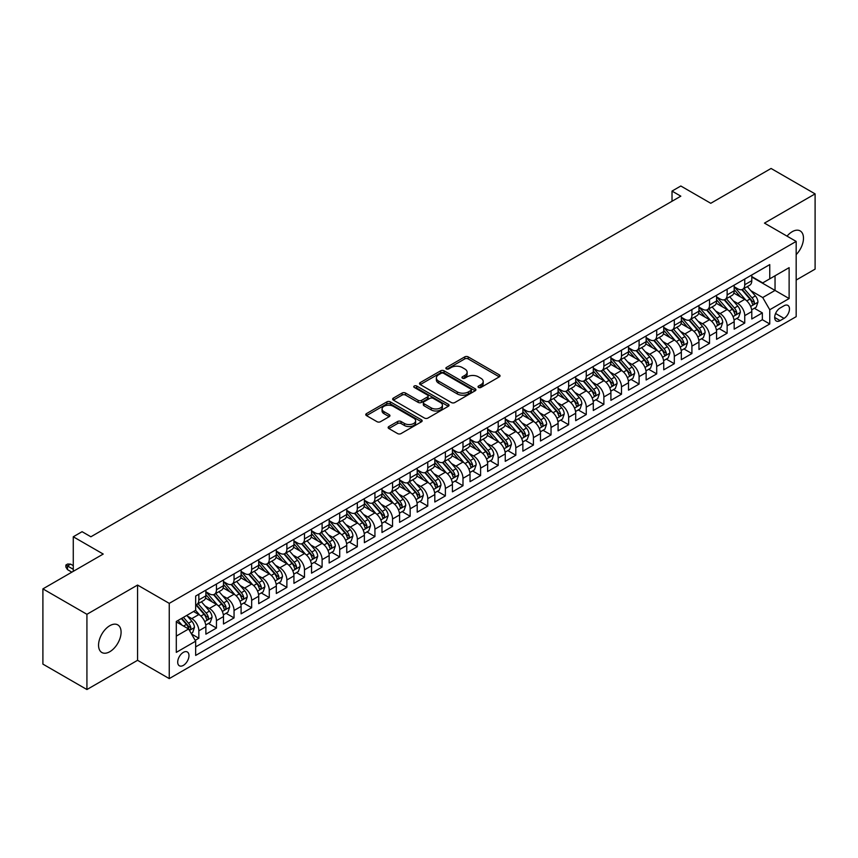 <?xml version="1.0" encoding="UTF-8"?>
<svg xmlns="http://www.w3.org/2000/svg" width="858" height="858" viewBox="0 0 858 858"><rect width="100%" height="100%" fill="white"/><g stroke="black" fill="none" stroke-linecap="round" stroke-linejoin="round"><path stroke-width="1.29" d="M478.539 387.441A1.716 0.987 0 0 0 480.952 387.441L499.324 376.844A2.445 1.416 0 0 0 500.032 375.847A2.445 1.416 0 0 0 499.324 374.849L468.211 356.885A2.445 1.416 0 0 0 464.746 356.885L446.385 367.481A1.716 0.987 0 0 0 445.881 368.189A1.716 0.987 0 0 0 446.385 368.886A1.716 0.987 0 0 0 448.798 368.886L451.179 367.514A7.819 4.515 0 0 1 462.248 367.514L464.832 369.004A7.819 4.515 0 0 1 467.127 372.2A7.819 4.515 0 0 1 464.832 375.396L462.462 376.769A1.716 0.987 0 0 0 461.958 377.466A1.716 0.987 0 0 0 462.462 378.164A1.716 0.987 0 0 0 464.875 378.164L467.256 376.791A7.819 4.515 0 0 1 478.314 376.791L480.909 378.292A7.819 4.515 0 0 1 483.204 381.478A7.819 4.515 0 0 1 480.909 384.674L478.539 386.046A1.716 0.987 0 0 0 478.035 386.744A1.716 0.987 0 0 0 478.539 387.441L478.539 386.046M109.813 651.705A15.937 9.202 120 0 0 120.227 637.666A15.937 9.202 120 0 0 117.793 624.892A15.937 9.202 120 0 0 109.813 625.686A15.937 9.202 120 0 0 99.41 639.725A15.937 9.202 120 0 0 101.845 652.498A15.937 9.202 120 0 0 109.813 651.705M796.17 254.622A15.937 9.202 120 0 0 800.182 230.92A15.937 9.202 120 0 0 792.202 231.703A15.937 9.202 120 0 0 787.033 236.143M183.344 665.39A7.969 4.601 120 0 0 188.546 658.365A7.969 4.601 120 0 0 187.323 651.973A7.969 4.601 120 0 0 183.344 652.37A7.969 4.601 120 0 0 178.132 659.394A7.969 4.601 120 0 0 179.354 665.776A7.969 4.601 120 0 0 183.344 665.39M388.867 426.544A2.445 1.416 0 0 0 388.148 427.541A2.445 1.416 0 0 0 388.867 428.539L397.597 433.58A2.445 1.416 0 0 0 401.051 433.58L421.45 421.804A2.445 1.416 0 0 0 422.168 420.806A2.445 1.416 0 0 0 421.45 419.809L390.336 401.844A2.445 1.416 0 0 0 386.883 401.844L366.484 413.62A2.445 1.416 0 0 0 365.765 414.618A2.445 1.416 0 0 0 366.484 415.615L377.027 421.696A2.445 1.416 0 0 0 380.48 421.696L389.21 416.666A2.445 1.416 0 0 0 389.929 415.658A2.445 1.416 0 0 0 389.21 414.661L383.987 411.647A6.542 3.775 0 0 1 382.067 408.976A6.542 3.775 0 0 1 386.1 405.491A6.542 3.775 0 0 1 393.232 406.306L413.717 418.136A6.542 3.775 0 0 1 415.626 420.806A6.542 3.775 0 0 1 411.593 424.292A6.542 3.775 0 0 1 404.461 423.477L401.051 421.503A2.445 1.416 0 0 0 397.597 421.503L388.867 426.544L388.867 428.539M796.17 280.051L815.1 269.122L815.1 193.887L771.074 168.468L710.756 203.292L680.823 186.004L672.018 191.087L680.823 196.171L90.884 536.776L82.078 531.692L73.273 536.776L73.273 571.342M86.926 614.296L86.926 689.532L137.559 660.306L137.559 585.059L86.926 614.296L42.9 588.878L103.217 554.053L73.273 536.776M137.559 585.059L169.251 603.367L796.17 241.42L796.17 316.656L169.251 678.603L169.251 603.367M815.1 193.887L764.467 223.112L796.17 241.42M451.351 402.541A2.445 1.416 0 0 0 454.804 402.541L475.203 390.765A2.445 1.416 0 0 0 475.922 389.768A2.445 1.416 0 0 0 475.203 388.771L444.09 370.806A2.445 1.416 0 0 0 440.637 370.806L420.238 382.582A2.445 1.416 0 0 0 419.519 383.58A2.445 1.416 0 0 0 420.238 384.577L451.351 402.541M414.961 387.816A1.716 0.987 0 0 1 416.698 388.052L416.698 386.025L448.326 404.29A2.445 1.416 0 0 1 449.045 405.287A2.445 1.416 0 0 1 448.326 406.284L427.928 418.06A2.445 1.416 0 0 1 424.474 418.06L393.361 400.096L393.361 398.101A2.445 1.416 0 0 0 392.642 399.099A2.445 1.416 0 0 0 393.361 400.096M393.361 398.101L402.091 393.061A2.445 1.416 0 0 1 405.544 393.061L418.168 400.343A2.445 1.416 0 0 0 421.621 400.343L427.413 396.997A2.445 1.416 0 0 0 428.131 395.999A2.445 1.416 0 0 0 427.413 395.002L414.275 387.419A1.716 0.987 0 0 1 413.771 386.722A1.716 0.987 0 0 1 414.832 385.81A1.716 0.987 0 0 1 416.698 386.025M86.926 689.532L42.9 664.113L42.9 588.878M195.184 640.347L198.841 638.234L191.527 634.019M187.376 616.065L191.795 618.618A9.964 5.749 60 0 1 198.841 630.812L205.877 626.748L205.877 634.169L216.452 628.067L208.43 623.444M204.976 605.898L209.406 608.451A9.964 5.749 60 0 1 216.452 620.645L223.488 616.58L223.488 624.002L234.052 617.899L226.04 613.277M222.587 595.731L227.016 598.283A9.964 5.749 60 0 1 234.052 610.478L241.098 606.413L241.098 613.835L251.662 607.732L243.651 603.11M240.197 585.564L244.627 588.116A9.964 5.749 60 0 1 251.662 600.31L258.708 596.246L258.708 603.667L269.273 597.576L261.261 592.942M257.808 575.396L262.237 577.949A9.964 5.749 60 0 1 269.273 590.143L276.319 586.078L276.319 593.5L286.883 587.408L278.871 582.775M275.418 565.229L279.847 567.781A9.964 5.749 60 0 1 286.883 579.976L293.929 575.911L293.929 583.333L304.493 577.241L296.482 572.608M293.028 555.062L297.458 557.614A9.964 5.749 60 0 1 304.493 569.819L311.54 565.744L311.54 573.165L322.104 567.074L314.092 562.44M310.639 544.894L315.068 547.447A9.964 5.749 60 0 1 322.104 559.652L329.15 555.576L329.15 562.998L339.714 556.906L331.703 552.273M328.249 534.727L332.668 537.28A9.964 5.749 60 0 1 339.714 549.485L346.761 545.409L346.761 552.831L357.325 546.739L349.313 542.106M345.86 524.56L350.279 527.112A9.964 5.749 60 0 1 357.325 539.317L364.371 535.242L364.371 542.664L374.935 536.572L366.924 531.939M363.47 514.392L367.889 516.945A9.964 5.749 60 0 1 374.935 529.15L381.982 525.075L381.982 532.496L392.546 526.404L384.534 521.771M381.081 504.225L385.499 506.778A9.964 5.749 60 0 1 392.546 518.983L399.592 514.907L399.592 522.329L410.156 516.237L402.145 511.604M398.691 494.058L403.11 496.61A9.964 5.749 60 0 1 410.156 508.815L417.202 504.74L417.202 512.162L427.767 506.07L419.755 501.437M416.302 483.891L420.72 486.443A9.964 5.749 60 0 1 427.767 498.648L434.813 494.573L434.813 502.005L445.377 495.903L437.365 491.269M433.912 473.723L438.331 476.276A9.964 5.749 60 0 1 445.377 488.481L452.423 484.405L452.423 491.838L462.988 485.735L454.976 481.102M451.522 463.556L455.941 466.109A9.964 5.749 60 0 1 462.988 478.314L470.034 474.249L470.034 481.67L480.598 475.568L472.586 470.935M469.133 453.389L473.552 455.941A9.964 5.749 60 0 1 480.598 468.146L487.644 464.081L487.644 471.503L498.208 465.401L490.197 460.767M486.743 443.221L491.162 445.774A9.964 5.749 60 0 1 498.208 457.979L505.255 453.914L505.255 461.336L515.819 455.233L507.807 450.6M504.354 433.054L508.773 435.607A9.964 5.749 60 0 1 515.819 447.812L522.865 443.747L522.865 451.169L533.429 445.066L525.418 440.444M521.964 422.887L526.383 425.439A9.964 5.749 60 0 1 533.429 437.644L540.476 433.58L540.476 441.001L551.04 434.899L543.028 430.276M539.575 412.719L543.993 415.272A9.964 5.749 60 0 1 551.04 427.477L558.086 423.412L558.086 430.834L568.65 424.731L560.639 420.109M557.185 402.552L561.604 405.105A9.964 5.749 60 0 1 568.65 417.31L575.697 413.245L575.697 420.667L586.261 414.564L578.249 409.942M574.796 392.385L579.214 394.937A9.964 5.749 60 0 1 586.261 407.142L593.296 403.078L593.296 410.499L603.871 404.397L595.86 399.774M592.406 382.218L596.825 384.77A9.964 5.749 60 0 1 603.871 396.975L610.907 392.91L610.907 400.332L621.482 394.23L613.47 389.607M610.017 372.05L614.435 374.603A9.964 5.749 60 0 1 621.482 386.808L628.517 382.743L628.517 390.165L639.092 384.062L631.07 379.44M627.627 361.883L632.046 364.435A9.964 5.749 60 0 1 639.092 376.641L646.128 372.576L646.128 379.997L656.702 373.895L648.68 369.272M645.237 351.716L649.656 354.268A9.964 5.749 60 0 1 656.702 366.473L663.738 362.408L663.738 369.83L674.313 363.728L666.291 359.105M662.837 341.548L667.267 344.101A9.964 5.749 60 0 1 674.313 356.306L681.349 352.241L681.349 359.663L691.913 353.56L683.901 348.938M680.448 331.381L684.877 333.934A9.964 5.749 60 0 1 691.913 346.139L698.959 342.074L698.959 349.496L709.523 343.393L701.512 338.771M698.058 321.214L702.487 323.766A9.964 5.749 60 0 1 709.523 335.971L716.569 331.907L716.569 339.328L727.134 333.226L719.122 328.603M715.669 311.046L720.098 313.599A9.964 5.749 60 0 1 727.134 325.804L734.18 321.739L734.18 329.161L744.744 323.058L744.744 315.637A9.964 5.749 -120 0 0 737.708 303.432L733.279 300.879M736.732 318.436L744.744 323.058M205.877 626.748A9.964 5.749 -120 0 0 198.841 614.553L193.554 611.497M223.488 616.58A9.964 5.749 -120 0 0 216.452 604.386L205.555 598.09M241.098 606.413A9.964 5.749 -120 0 0 234.052 594.219L223.166 587.923M258.708 596.246A9.964 5.749 -120 0 0 251.662 584.051L240.776 577.756M276.319 586.078A9.964 5.749 -120 0 0 269.273 573.884L258.387 567.588M293.929 575.911A9.964 5.749 -120 0 0 286.883 563.717L275.997 557.421M311.54 565.744A9.964 5.749 -120 0 0 304.493 553.549L293.608 547.254M329.15 555.576A9.964 5.749 -120 0 0 322.104 543.382L311.218 537.097M346.761 545.409A9.964 5.749 -120 0 0 339.714 533.215L328.829 526.93M364.371 535.242A9.964 5.749 -120 0 0 357.325 523.048L346.439 516.763M381.982 525.075A9.964 5.749 -120 0 0 374.935 512.88L364.049 506.595M399.592 514.907A9.964 5.749 -120 0 0 392.546 502.713L381.66 496.428M417.202 504.74A9.964 5.749 -120 0 0 410.156 492.546L399.27 486.261M434.813 494.573A9.964 5.749 -120 0 0 427.767 482.378L416.881 476.093M452.423 484.405A9.964 5.749 -120 0 0 445.377 472.211L434.491 465.926M470.034 474.249A9.964 5.749 -120 0 0 462.988 462.044L452.102 455.759M487.644 464.081A9.964 5.749 -120 0 0 480.598 451.876L469.712 445.592M505.255 453.914A9.964 5.749 -120 0 0 498.208 441.709L487.312 435.424M522.865 443.747A9.964 5.749 -120 0 0 515.819 431.542L504.922 425.257M540.476 433.58A9.964 5.749 -120 0 0 533.429 421.375L522.533 415.09M558.086 423.412A9.964 5.749 -120 0 0 551.04 411.207L540.143 404.922M575.697 413.245A9.964 5.749 -120 0 0 568.65 401.04L557.754 394.755M593.296 403.078A9.964 5.749 -120 0 0 586.261 390.873L575.364 384.588M610.907 392.91A9.964 5.749 -120 0 0 603.871 380.705L592.975 374.42M628.517 382.743A9.964 5.749 -120 0 0 621.482 370.538L610.585 364.253M646.128 372.576A9.964 5.749 -120 0 0 639.092 360.371L628.195 354.086M663.738 362.408A9.964 5.749 -120 0 0 656.702 350.203L645.806 343.919M681.349 352.241A9.964 5.749 -120 0 0 674.313 340.036L663.416 333.751M698.959 342.074A9.964 5.749 -120 0 0 691.913 329.869L681.027 323.584M716.569 331.907A9.964 5.749 -120 0 0 709.523 319.702L698.637 313.417M734.18 321.739A9.964 5.749 -120 0 0 727.134 309.534L716.248 303.249M784.019 305.78L780.147 308.011A7.722 4.462 120 0 0 775.096 314.811A7.722 4.462 120 0 0 776.286 320.999A7.722 4.462 120 0 0 780.147 320.624L784.019 318.382A7.722 4.462 120 0 0 789.06 311.583A7.722 4.462 120 0 0 787.88 305.394A7.722 4.462 120 0 0 784.019 305.78M176.298 636.1L188.621 628.989L195.667 641.183L195.667 655.426L769.755 323.97L769.755 309.738L762.708 297.544L750.889 290.712M195.667 641.183L176.298 652.37L176.298 621.46L195.667 610.274L195.667 596.042L769.755 264.596L769.755 278.829L789.124 267.653L789.124 298.552L769.755 309.738M205.877 591.773L209.406 593.811A9.964 5.749 60 0 0 214.382 594.304L221.428 590.24A9.964 5.749 -120 0 0 223.488 585.671L223.488 579.976M223.488 581.606L227.016 583.644A9.964 5.749 60 0 0 231.992 584.137L239.039 580.072A9.964 5.749 -120 0 0 241.098 575.504L241.098 569.809M241.098 571.439L244.627 573.476A9.964 5.749 60 0 0 249.603 573.97L256.649 569.905A9.964 5.749 -120 0 0 258.708 565.336L258.708 559.641M258.708 561.271L262.237 563.309A9.964 5.749 60 0 0 267.213 563.803L274.26 559.738A9.964 5.749 -120 0 0 276.319 555.169L276.319 549.474M276.319 551.104L279.847 553.142A9.964 5.749 60 0 0 284.824 553.635L291.87 549.57A9.964 5.749 -120 0 0 293.929 545.002L293.929 539.317M293.929 540.937L297.458 542.975A9.964 5.749 60 0 0 302.434 543.468L309.481 539.403A9.964 5.749 -120 0 0 311.54 534.834L311.54 529.15M311.54 530.77L315.068 532.807A9.964 5.749 60 0 0 320.045 533.301L327.091 529.236A9.964 5.749 -120 0 0 329.15 524.667L329.15 518.983M329.15 520.602L332.668 522.64A9.964 5.749 60 0 0 337.655 523.133L344.701 519.069A9.964 5.749 -120 0 0 346.761 514.5L346.761 508.815M346.761 510.435L350.279 512.473A9.964 5.749 60 0 0 355.266 512.966L362.312 508.901A9.964 5.749 -120 0 0 364.371 504.332L364.371 498.648M364.371 500.268L367.889 502.305A9.964 5.749 60 0 0 372.876 502.799L379.922 498.734A9.964 5.749 -120 0 0 381.982 494.176L381.982 488.481M381.982 490.1L385.499 492.138A9.964 5.749 60 0 0 390.487 492.631L397.533 488.567A9.964 5.749 -120 0 0 399.592 484.009L399.592 478.314M399.592 479.933L403.11 481.971A9.964 5.749 60 0 0 408.097 482.464L415.143 478.399A9.964 5.749 -120 0 0 417.202 473.841L417.202 468.146M417.202 469.766L420.72 471.803A9.964 5.749 60 0 0 425.707 472.297L432.743 468.232A9.964 5.749 -120 0 0 434.813 463.674L434.813 457.979M434.813 459.598L438.331 461.636A9.964 5.749 60 0 0 443.318 462.13L450.353 458.065A9.964 5.749 -120 0 0 452.423 453.507L452.423 447.812M452.423 449.431L455.941 451.469A9.964 5.749 60 0 0 460.928 451.962L467.964 447.897A9.964 5.749 -120 0 0 470.034 443.339L470.034 437.644M470.034 439.264L473.552 441.302A9.964 5.749 60 0 0 478.539 441.795L485.574 437.73A9.964 5.749 -120 0 0 487.644 433.172L487.644 427.477M487.644 429.097L491.162 431.134A9.964 5.749 60 0 0 496.149 431.628L503.185 427.563A9.964 5.749 -120 0 0 505.255 423.005L505.255 417.31M505.255 418.929L508.773 420.967A9.964 5.749 60 0 0 513.749 421.46L520.795 417.396A9.964 5.749 -120 0 0 522.865 412.837L522.865 407.142M522.865 408.773L526.383 410.8A9.964 5.749 60 0 0 531.359 411.293L538.406 407.228A9.964 5.749 -120 0 0 540.476 402.67L540.476 396.975M540.476 398.605L543.993 400.632A9.964 5.749 60 0 0 548.97 401.126L556.016 397.061A9.964 5.749 -120 0 0 558.086 392.503L558.086 386.808M558.086 388.438L561.604 390.465A9.964 5.749 60 0 0 566.58 390.958L573.627 386.894A9.964 5.749 -120 0 0 575.697 382.336L575.697 376.641M575.697 378.271L579.214 380.298A9.964 5.749 60 0 0 584.191 380.791L591.237 376.726A9.964 5.749 -120 0 0 593.296 372.168L593.296 366.473M593.296 368.103L596.825 370.13A9.964 5.749 60 0 0 601.801 370.624L608.848 366.559A9.964 5.749 -120 0 0 610.907 362.001L610.907 356.306M610.907 357.936L614.435 359.963A9.964 5.749 60 0 0 619.412 360.457L626.458 356.392A9.964 5.749 -120 0 0 628.517 351.834L628.517 346.139M628.517 347.769L632.046 349.796A9.964 5.749 60 0 0 637.022 350.289L644.068 346.224A9.964 5.749 -120 0 0 646.128 341.666L646.128 335.971M646.128 337.602L649.656 339.629A9.964 5.749 60 0 0 654.633 340.122L661.679 336.057A9.964 5.749 -120 0 0 663.738 331.499L663.738 325.804M663.738 327.434L667.267 329.461A9.964 5.749 60 0 0 672.243 329.955L679.289 325.89A9.964 5.749 -120 0 0 681.349 321.332L681.349 315.637M681.349 317.267L684.877 319.294A9.964 5.749 60 0 0 689.853 319.787L696.9 315.723A9.964 5.749 -120 0 0 698.959 311.164L698.959 305.469M698.959 307.1L702.487 309.127A9.964 5.749 60 0 0 707.464 309.62L714.51 305.555A9.964 5.749 -120 0 0 716.569 300.997L716.569 295.302M716.569 296.932L720.098 298.959A9.964 5.749 60 0 0 725.074 299.453L732.121 295.388A9.964 5.749 -120 0 0 734.18 290.83L734.18 285.135M195.667 646.878L762.354 319.702L762.354 312.891L751.79 318.994L751.79 311.572A9.964 5.749 -120 0 0 744.744 299.367L733.858 293.082M734.18 286.765L737.708 288.792A9.964 5.749 -120 0 0 742.685 289.285A9.964 5.749 -120 0 0 744.744 284.727L744.744 279.032M742.685 289.285L749.731 285.221A9.964 5.749 -120 0 0 751.79 280.663L751.79 274.968M198.841 594.219L198.841 599.903A9.964 5.749 60 0 1 196.772 604.472A9.964 5.749 60 0 1 195.667 604.869M196.772 604.472L203.818 600.396A9.964 5.749 -120 0 0 205.877 595.838L205.877 590.143M216.452 584.051L216.452 589.746A9.964 5.749 60 0 1 214.382 594.304M234.052 573.884L234.052 579.579A9.964 5.749 60 0 1 231.992 584.137M251.662 563.717L251.662 569.412A9.964 5.749 60 0 1 249.603 573.97M269.273 553.549L269.273 559.244A9.964 5.749 60 0 1 267.213 563.803M286.883 543.382L286.883 549.077A9.964 5.749 60 0 1 284.824 553.635M304.493 533.215L304.493 538.91A9.964 5.749 60 0 1 302.434 543.468M322.104 523.048L322.104 528.742A9.964 5.749 60 0 1 320.045 533.301M339.714 512.88L339.714 518.575A9.964 5.749 60 0 1 337.655 523.133M357.325 502.713L357.325 508.408A9.964 5.749 60 0 1 355.266 512.966M374.935 492.546L374.935 498.241A9.964 5.749 60 0 1 372.876 502.799M392.546 482.378L392.546 488.073A9.964 5.749 60 0 1 390.487 492.631M410.156 472.211L410.156 477.906A9.964 5.749 60 0 1 408.097 482.464M427.767 462.044L427.767 467.739A9.964 5.749 60 0 1 425.707 472.297M445.377 451.876L445.377 457.571A9.964 5.749 60 0 1 443.318 462.13M462.988 441.709L462.988 447.404A9.964 5.749 60 0 1 460.928 451.962M480.598 431.542L480.598 437.237A9.964 5.749 60 0 1 478.539 441.795M498.208 421.375L498.208 427.07A9.964 5.749 60 0 1 496.149 431.628M515.819 411.207L515.819 416.902A9.964 5.749 60 0 1 513.749 421.46M533.429 401.04L533.429 406.735A9.964 5.749 60 0 1 531.359 411.293M551.04 390.873L551.04 396.568A9.964 5.749 60 0 1 548.97 401.126M568.65 380.705L568.65 386.4A9.964 5.749 60 0 1 566.58 390.958M586.261 370.538L586.261 376.233A9.964 5.749 60 0 1 584.191 380.791M603.871 360.371L603.871 366.066A9.964 5.749 60 0 1 601.801 370.624M621.482 350.203L621.482 355.898A9.964 5.749 60 0 1 619.412 360.457M639.092 340.036L639.092 345.731A9.964 5.749 60 0 1 637.022 350.289M656.702 329.869L656.702 335.564A9.964 5.749 60 0 1 654.633 340.122M674.313 319.702L674.313 325.397A9.964 5.749 60 0 1 672.243 329.955M691.913 309.534L691.913 315.229A9.964 5.749 60 0 1 689.853 319.787M709.523 299.367L709.523 305.062A9.964 5.749 60 0 1 707.464 309.62M727.134 289.2L727.134 294.895A9.964 5.749 60 0 1 725.074 299.453M727.134 325.804L727.134 333.226M709.523 335.971L709.523 343.393M691.913 346.139L691.913 353.56M674.313 356.306L674.313 363.728M656.702 366.473L656.702 373.895M639.092 376.641L639.092 384.062M621.482 386.808L621.482 394.23M603.871 396.975L603.871 404.397M586.261 407.142L586.261 414.564M568.65 417.31L568.65 424.731M551.04 427.477L551.04 434.899M533.429 437.644L533.429 445.066M515.819 447.812L515.819 455.233M498.208 457.979L498.208 465.401M480.598 468.146L480.598 475.568M462.988 478.314L462.988 485.735M445.377 488.481L445.377 495.903M427.767 498.648L427.767 506.07M410.156 508.815L410.156 516.237M392.546 518.983L392.546 526.404M374.935 529.15L374.935 536.572M357.325 539.317L357.325 546.739M339.714 549.485L339.714 556.906M322.104 559.652L322.104 567.074M304.493 569.819L304.493 577.241M286.883 579.976L286.883 587.408M269.273 590.143L269.273 597.576M251.662 600.31L251.662 607.732M234.052 610.478L234.052 617.899M216.452 620.645L216.452 628.067M198.841 630.812L198.841 638.234M188.621 628.989L176.298 621.868M762.708 297.544L775.042 290.422L775.042 275.783L789.124 267.653M751.79 277.005L789.124 298.552M751.79 276.598L762.708 282.904L769.755 278.829M137.559 660.306L169.251 678.603M672.018 191.087L672.018 201.255M754.343 308.269L762.354 312.891M762.354 319.702L769.755 323.97M479.214 387.687L480.909 386.711A7.819 4.515 0 0 0 483.204 383.515L483.204 381.478M467.127 372.2L467.127 374.238A7.819 4.515 0 0 1 464.832 377.423L463.138 378.41M499.292 376.866L468.211 358.912A2.445 1.416 0 0 0 464.746 358.912L447.072 369.122M475.171 390.787L444.09 372.833A2.445 1.416 0 0 0 440.637 372.833L420.27 384.599L420.238 382.582M470.881 390.465A1.716 0.987 0 0 0 471.385 389.768A1.716 0.987 0 0 0 470.881 389.071L443.575 373.294A1.716 0.987 0 0 0 441.151 373.294L438.653 374.742A7.819 4.515 0 0 0 436.357 377.938A7.819 4.515 0 0 0 438.653 381.134L457.314 391.913A7.819 4.515 0 0 0 468.382 391.913L470.881 390.465L470.881 392.503A1.716 0.987 0 0 0 471.385 391.795L471.385 389.768M436.357 377.938L436.357 379.976A7.819 4.515 0 0 0 438.653 383.172L438.653 381.134M470.881 392.503L468.382 393.94A7.819 4.515 0 0 1 457.314 393.94L438.653 383.172M393.393 400.118L402.091 395.088L402.091 393.061M428.131 395.999L428.131 398.037A2.445 1.416 0 0 1 427.413 399.034L421.621 402.381A2.445 1.416 0 0 1 418.168 402.381L405.544 395.088A2.445 1.416 0 0 0 402.091 395.088M416.698 388.052L448.294 406.306M431.263 407.904A6.542 3.775 0 0 0 438.384 408.719A6.542 3.775 0 0 0 442.417 405.233A6.542 3.775 0 0 0 440.508 402.563L433.29 398.402A2.445 1.416 0 0 0 429.837 398.402L424.045 401.737A2.445 1.416 0 0 0 423.326 402.734A2.445 1.416 0 0 0 424.045 403.743L431.263 407.904L431.263 409.942A6.542 3.775 0 0 0 438.384 410.757A6.542 3.775 0 0 0 442.417 407.271L442.417 405.233M423.326 402.734L423.326 404.772A2.445 1.416 0 0 0 424.045 405.77L424.045 403.743M431.263 409.942L424.045 405.77M415.626 420.806L415.626 422.833A6.542 3.775 0 0 1 411.593 426.319A6.542 3.775 0 0 1 404.461 425.504L401.051 423.53A2.445 1.416 0 0 0 397.597 423.53L388.899 428.56M382.067 408.976L382.067 411.014A6.542 3.775 0 0 0 383.987 413.685L383.987 411.647M389.178 416.677L383.987 413.685M421.45 419.809L421.45 421.804L390.336 403.871A2.445 1.416 0 0 0 386.883 403.871L366.516 415.637M751.64 309.824L756.198 307.196L757.957 302.113A6.596 3.807 -120 0 0 755.383 295.913L747.339 286.604M745.731 300.01L736.185 288.964A19.048 11.004 -120 0 0 734.18 286.872M740.497 296.911L735.156 290.733A15.819 9.127 -120 0 0 734.18 289.672M741.784 289.65L749.924 299.067A6.596 3.807 60 0 1 752.284 303.614C753.27 304.944 753.978 304.536 754.396 302.391A6.596 3.807 -120 0 0 752.037 297.855L743.993 288.535M742.267 289.489L751.007 299.614A3.357 1.941 60 0 1 751.855 300.933L754.396 302.391M752.284 303.614L752.756 304.397M734.03 319.991L738.588 317.363L740.347 312.28A6.596 3.807 -120 0 0 737.773 306.081L729.729 296.771M728.12 310.178L718.575 299.131A19.048 11.004 -120 0 0 716.569 297.04M722.886 307.078L717.545 300.901A15.819 9.127 -120 0 0 716.569 299.839M724.173 299.817L732.314 309.234A6.596 3.807 60 0 1 734.673 313.781C735.66 315.111 736.368 314.704 736.786 312.559A6.596 3.807 -120 0 0 734.427 308.022L726.383 298.702M724.656 299.656L733.397 309.781A3.357 1.941 60 0 1 734.244 311.1L736.786 312.559M734.673 313.781L735.145 314.564M716.419 330.158L720.977 327.531L722.736 322.447A6.596 3.807 -120 0 0 720.162 316.248L712.119 306.939M710.51 320.345L700.965 309.298A19.048 11.004 -120 0 0 698.959 307.207M705.276 317.245L699.935 311.068A15.819 9.127 -120 0 0 698.959 310.006M706.563 309.985L714.703 319.401A6.596 3.807 60 0 1 717.063 323.949C718.049 325.279 718.757 324.871 719.176 322.726A6.596 3.807 -120 0 0 716.816 318.189L708.772 308.869M707.046 309.824L715.786 319.948A3.357 1.941 60 0 1 716.634 321.267L719.176 322.726M717.063 323.949L717.535 324.732M698.809 340.326L703.367 337.698L705.126 332.614A6.596 3.807 -120 0 0 702.552 326.415L694.508 317.106M692.899 330.512L683.354 319.466A19.048 11.004 -120 0 0 681.349 317.374M687.666 327.413L682.325 321.235A15.819 9.127 -120 0 0 681.349 320.173M688.953 320.152L697.093 329.569A6.596 3.807 60 0 1 699.452 334.116C700.439 335.446 701.147 335.038 701.565 332.893A6.596 3.807 -120 0 0 699.206 328.346L691.162 319.037M689.435 319.991L698.176 330.115A3.357 1.941 60 0 1 699.023 331.435L701.565 332.893M699.452 334.116L699.924 334.899M681.198 350.493L685.756 347.865L687.515 342.782A6.596 3.807 -120 0 0 684.941 336.583L676.898 327.273M675.289 340.68L665.744 329.633A19.048 11.004 -120 0 0 663.738 327.541M670.055 337.58L664.714 331.402A15.819 9.127 -120 0 0 663.738 330.341M671.342 330.319L679.482 339.736A6.596 3.807 60 0 1 681.842 344.283C682.829 345.613 683.536 345.206 683.955 343.061A6.596 3.807 -120 0 0 681.595 338.513L673.551 329.204M671.825 330.158L680.566 340.283A3.357 1.941 60 0 1 681.413 341.602L683.955 343.061M681.842 344.283L682.314 345.066M663.599 360.66L668.146 358.033L669.905 352.949A6.596 3.807 -120 0 0 667.331 346.75L659.287 337.441M657.678 350.847L648.133 339.8A19.048 11.004 -120 0 0 646.128 337.709M652.445 347.747L647.104 341.57A15.819 9.127 -120 0 0 646.128 340.508M653.742 340.487L661.872 349.903A6.596 3.807 60 0 1 664.231 354.451C665.218 355.78 665.926 355.373 666.344 353.228A6.596 3.807 -120 0 0 663.985 348.68L655.941 339.371M654.214 340.326L662.955 350.45A3.357 1.941 60 0 1 663.802 351.769L666.344 353.228M664.231 354.451L664.703 355.233M645.988 370.828L650.536 368.2L652.295 363.116A6.596 3.807 -120 0 0 649.72 356.917L641.677 347.608M640.068 361.014L630.523 349.967A19.048 11.004 -120 0 0 628.517 347.876M634.834 357.915L629.493 351.737A15.819 9.127 -120 0 0 628.517 350.675M636.132 350.654L644.261 360.07A6.596 3.807 60 0 1 646.621 364.618C647.608 365.948 648.316 365.54 648.734 363.395A6.596 3.807 -120 0 0 646.374 358.848L638.331 349.538M636.604 350.493L645.355 360.617A3.357 1.941 60 0 1 646.203 361.937L648.734 363.395M646.621 364.618L647.104 365.401M628.378 380.995L632.925 378.367L634.684 373.284A6.596 3.807 -120 0 0 632.11 367.085L624.066 357.775M622.458 371.182L612.912 360.135A19.048 11.004 -120 0 0 610.907 358.043M617.224 368.082L611.883 361.904A15.819 9.127 -120 0 0 610.907 360.843M618.521 360.821L626.651 370.238A6.596 3.807 60 0 1 629.011 374.785C629.997 376.115 630.705 375.707 631.123 373.562A6.596 3.807 -120 0 0 628.764 369.015L620.72 359.706M618.993 360.66L627.745 370.785A3.357 1.941 60 0 1 628.592 372.104L631.123 373.562M629.011 374.785L629.493 375.568M610.767 391.162L615.315 388.535L617.074 383.451A6.596 3.807 -120 0 0 614.5 377.252L606.456 367.943M604.847 381.349L595.302 370.302A19.048 11.004 -120 0 0 593.296 368.211M599.613 378.249L594.272 372.072A15.819 9.127 -120 0 0 593.296 371.01M600.911 370.988L609.041 380.405A6.596 3.807 60 0 1 611.4 384.952C612.387 386.282 613.095 385.875 613.513 383.73A6.596 3.807 -120 0 0 611.153 379.182L603.11 369.873M601.383 370.828L610.135 380.952A3.357 1.941 60 0 1 610.982 382.271L613.513 383.73M611.4 384.952L611.883 385.735M593.157 401.329L597.704 398.702L599.463 393.618A6.596 3.807 -120 0 0 596.889 387.419L588.845 378.11M587.237 391.516L577.691 380.469A19.048 11.004 -120 0 0 575.697 378.378M582.003 388.417L576.662 382.239A15.819 9.127 -120 0 0 575.697 381.177M583.301 381.156L591.43 390.572A6.596 3.807 60 0 1 593.79 395.12C594.776 396.45 595.484 396.042 595.902 393.897A6.596 3.807 -120 0 0 593.554 389.35L585.499 380.04M583.772 380.995L592.524 391.119A3.357 1.941 60 0 1 593.371 392.438L595.902 393.897M593.79 395.12L594.272 395.903M575.546 411.497L580.094 408.869L581.853 403.786A6.596 3.807 -120 0 0 579.289 397.586L571.235 388.277M569.626 401.683L560.081 390.637A19.048 11.004 -120 0 0 558.086 388.545M564.392 398.584L559.051 392.406A15.819 9.127 -120 0 0 558.086 391.345M565.69 391.323L573.83 400.74A6.596 3.807 60 0 1 576.179 405.287C577.166 406.617 577.874 406.209 578.292 404.064A6.596 3.807 -120 0 0 575.943 399.517L567.889 390.208M566.162 391.162L574.914 401.287A3.357 1.941 60 0 1 575.761 402.606L578.292 404.064M576.179 405.287L576.662 406.07M557.936 421.664L562.483 419.036L564.242 413.953A6.596 3.807 -120 0 0 561.679 407.754L553.625 398.444M552.016 411.851L542.471 400.804A19.048 11.004 -120 0 0 540.476 398.713M546.782 408.751L541.441 402.574A15.819 9.127 -120 0 0 540.476 401.512M548.08 401.49L556.22 410.907A6.596 3.807 60 0 1 558.569 415.454C559.555 416.784 560.263 416.377 560.682 414.232A6.596 3.807 -120 0 0 558.333 409.684L550.278 400.375M548.552 401.329L557.303 411.454A3.357 1.941 60 0 1 558.15 412.773L560.682 414.232M558.569 415.454L559.051 416.237M540.326 431.831L544.873 429.204L546.632 424.12A6.596 3.807 -120 0 0 544.069 417.921L536.014 408.612M534.405 422.018L524.86 410.971A19.048 11.004 -120 0 0 522.865 408.88M529.171 418.919L523.841 412.741A15.819 9.127 -120 0 0 522.865 411.679M530.469 411.647L538.61 421.074A6.596 3.807 60 0 1 540.958 425.622C541.945 426.952 542.653 426.544 543.071 424.399A6.596 3.807 -120 0 0 540.722 419.852L532.668 410.542M530.941 411.497L539.693 421.621A3.357 1.941 60 0 1 540.54 422.94L543.071 424.399M540.958 425.622L541.441 426.405M522.715 441.999L527.262 439.371L529.021 434.287A6.596 3.807 -120 0 0 526.458 428.088L518.404 418.779M516.795 432.185L507.25 421.139A19.048 11.004 -120 0 0 505.255 419.047M511.561 429.086L506.231 422.908A15.819 9.127 -120 0 0 505.255 421.846M512.859 421.814L520.999 431.242A6.596 3.807 60 0 1 523.348 435.789C524.345 437.119 525.042 436.711 525.461 434.566A6.596 3.807 -120 0 0 523.112 430.019L515.057 420.71M513.331 421.664L522.082 431.789A3.357 1.941 60 0 1 522.93 433.108L525.461 434.566M523.348 435.789L523.83 436.572M505.105 452.166L509.652 449.538L511.411 444.455A6.596 3.807 -120 0 0 508.848 438.256L500.793 428.946M499.184 442.353L489.639 431.306A19.048 11.004 -120 0 0 487.644 429.214M493.951 439.253L488.62 433.076A15.819 9.127 -120 0 0 487.644 432.014M495.248 431.982L503.389 441.409A6.596 3.807 60 0 1 505.737 445.956C506.735 447.286 507.432 446.879 507.85 444.734A6.596 3.807 -120 0 0 505.501 440.186L497.447 430.877M495.72 431.831L504.472 441.956A3.357 1.941 60 0 1 505.319 443.275L507.85 444.734M505.737 445.956L506.22 446.739M487.494 462.333L492.042 459.706L493.8 454.622A6.596 3.807 -120 0 0 491.237 448.423L483.193 439.114M481.574 452.52L472.029 441.473A19.048 11.004 -120 0 0 470.034 439.382M476.34 449.42L471.01 443.243A15.819 9.127 -120 0 0 470.034 442.181M477.638 442.149L485.778 451.576A6.596 3.807 60 0 1 488.127 456.124C489.124 457.453 489.821 457.046 490.24 454.901A6.596 3.807 -120 0 0 487.891 450.353L479.847 441.044M478.12 441.999L486.861 452.123A3.357 1.941 60 0 1 487.709 453.442L490.24 454.901M488.127 456.124L488.61 456.906M469.884 472.501L474.431 469.873L476.19 464.789A6.596 3.807 -120 0 0 473.627 458.59L465.583 449.27M463.964 462.687L454.429 451.64A19.048 11.004 -120 0 0 452.423 449.549M458.73 459.588L453.399 453.41A15.819 9.127 -120 0 0 452.423 452.348M460.027 452.316L468.168 461.743A6.596 3.807 60 0 1 470.516 466.291C471.514 467.621 472.211 467.213 472.629 465.068A6.596 3.807 -120 0 0 470.281 460.521L462.237 451.211M460.51 452.166L469.251 462.29A3.357 1.941 60 0 1 470.098 463.61L472.629 465.068M470.516 466.291L470.999 467.074M452.273 482.668L456.821 480.04L458.58 474.957A6.596 3.807 -120 0 0 456.016 468.758L447.973 459.438M446.353 472.855L436.819 461.808A19.048 11.004 -120 0 0 434.813 459.716M441.119 469.755L435.789 463.577A15.819 9.127 -120 0 0 434.813 462.516M442.417 462.483L450.557 471.911A6.596 3.807 60 0 1 452.906 476.458C453.903 477.788 454.601 477.38 455.019 475.235A6.596 3.807 -120 0 0 452.67 470.688L444.626 461.379M442.9 462.333L451.64 472.458A3.357 1.941 60 0 1 452.488 473.777L455.019 475.235M452.906 476.458L453.389 477.241M434.663 492.835L439.21 490.208L440.969 485.124A6.596 3.807 -120 0 0 438.406 478.925L430.362 469.605M428.743 483.022L419.208 471.975A19.048 11.004 -120 0 0 417.202 469.884M423.509 479.922L418.178 473.745A15.819 9.127 -120 0 0 417.202 472.683M424.807 472.651L432.947 482.078A6.596 3.807 60 0 1 435.296 486.625C436.293 487.955 436.99 487.548 437.408 485.403A6.596 3.807 -120 0 0 435.06 480.855L427.016 471.546M425.289 472.501L434.03 482.625A3.357 1.941 60 0 1 434.877 483.944L437.408 485.403M435.296 486.625L435.778 487.408M417.052 503.002L421.6 500.375L423.359 495.291A6.596 3.807 -120 0 0 420.795 489.092L412.752 479.772M411.132 493.189L401.598 482.142A19.048 11.004 -120 0 0 399.592 480.051M405.898 490.09L400.568 483.912A15.819 9.127 -120 0 0 399.592 482.85M407.196 482.818L415.336 492.245A6.596 3.807 60 0 1 417.685 496.793C418.683 498.123 419.38 497.715 419.798 495.57A6.596 3.807 -120 0 0 417.449 491.023L409.405 481.713M407.679 482.668L416.42 492.792A3.357 1.941 60 0 1 417.267 494.111L419.798 495.57M417.685 496.793L418.168 497.576M399.442 513.17L403.989 510.542L405.759 505.459A6.596 3.807 -120 0 0 403.185 499.259L395.141 489.939M393.522 503.356L383.987 492.31A19.048 11.004 -120 0 0 381.982 490.208M388.288 500.257L382.958 494.079A15.819 9.127 -120 0 0 381.982 493.018M389.586 492.985L397.726 502.413A6.596 3.807 60 0 1 400.075 506.96C401.072 508.29 401.769 507.882 402.188 505.737A6.596 3.807 -120 0 0 399.839 501.19L391.795 491.881M390.068 492.835L398.809 502.96A3.357 1.941 60 0 1 399.656 504.279L402.188 505.737M400.075 506.96L400.557 507.743M381.831 523.337L386.379 520.709L388.148 515.626A6.596 3.807 -120 0 0 385.574 509.427L377.531 500.107M375.911 513.524L366.377 502.477A19.048 11.004 -120 0 0 364.371 500.375M370.677 510.424L365.347 504.247A15.819 9.127 -120 0 0 364.371 503.185M371.975 503.153L380.115 512.58A6.596 3.807 60 0 1 382.464 517.127C383.462 518.447 384.159 518.05 384.577 515.905A6.596 3.807 -120 0 0 382.228 511.357L374.185 502.037M372.458 503.002L381.199 513.127A3.357 1.941 60 0 1 382.046 514.446L384.577 515.905M382.464 517.127L382.947 517.91M364.221 533.504L368.768 530.877L370.538 525.793A6.596 3.807 -120 0 0 367.964 519.594L359.92 510.274M358.301 523.691L348.766 512.644A19.048 11.004 -120 0 0 346.761 510.542M353.078 520.591L347.737 514.414A15.819 9.127 -120 0 0 346.761 513.352M354.365 513.32L362.505 522.747A6.596 3.807 60 0 1 364.854 527.295C365.851 528.614 366.559 528.217 366.967 526.072A6.596 3.807 -120 0 0 364.618 521.525L356.574 512.205M354.847 513.17L363.588 523.294A3.357 1.941 60 0 1 364.435 524.613L366.967 526.072M364.854 527.295L365.336 528.078M346.611 543.672L351.169 541.044L352.928 535.96A6.596 3.807 -120 0 0 350.354 529.761L342.31 520.441M340.701 533.858L331.156 522.812A19.048 11.004 -120 0 0 329.15 520.709M335.467 530.759L330.126 524.581A15.819 9.127 -120 0 0 329.15 523.519M336.754 523.487L344.895 532.915A6.596 3.807 60 0 1 347.243 537.462C348.241 538.781 348.949 538.384 349.356 536.239A6.596 3.807 -120 0 0 347.007 531.692L338.964 522.372M337.237 523.337L345.978 533.462A3.357 1.941 60 0 1 346.825 534.781L349.356 536.239M347.243 537.462L347.726 538.245M329 553.839L333.558 551.211L335.317 546.128A6.596 3.807 -120 0 0 332.743 539.929L324.699 530.609M323.091 544.026L313.545 532.979A19.048 11.004 -120 0 0 311.54 530.877M317.857 540.926L312.516 534.749A15.819 9.127 -120 0 0 311.54 533.687M319.144 533.655L327.284 543.082A6.596 3.807 60 0 1 329.633 547.629C330.63 548.948 331.338 548.541 331.746 546.407A6.596 3.807 -120 0 0 329.397 541.859L321.353 532.539M319.626 533.504L328.367 543.629A3.357 1.941 60 0 1 329.215 544.948L331.746 546.407M329.633 547.629L330.115 548.412M311.39 564.006L315.948 561.379L317.707 556.295A6.596 3.807 -120 0 0 315.133 550.096L307.089 540.776M305.48 554.193L295.935 543.146A19.048 11.004 -120 0 0 293.929 541.044M300.246 551.093L294.905 544.916A15.819 9.127 -120 0 0 293.929 543.843M301.533 543.822L309.674 553.249A6.596 3.807 60 0 1 312.022 557.797C313.02 559.116 313.728 558.708 314.146 556.574A6.596 3.807 -120 0 0 311.786 552.026L303.743 542.706M302.016 543.672L310.757 553.796A3.357 1.941 60 0 1 311.604 555.105L314.146 556.574M312.022 557.797L312.505 558.579M293.779 574.174L298.337 571.546L300.096 566.462A6.596 3.807 -120 0 0 297.522 560.263L289.478 550.943M287.87 564.36L278.324 553.313A19.048 11.004 -120 0 0 276.319 551.211M282.636 561.261L277.295 555.083A15.819 9.127 -120 0 0 276.319 554.011M283.923 553.989L292.063 563.416A6.596 3.807 60 0 1 294.423 567.964C295.409 569.283 296.117 568.875 296.536 566.741A6.596 3.807 -120 0 0 294.176 562.194L286.132 552.874M284.406 553.839L293.146 563.963A3.357 1.941 60 0 1 293.994 565.272L296.536 566.741M294.423 567.964L294.895 568.747M276.169 584.341L280.727 581.713L282.486 576.63A6.596 3.807 -120 0 0 279.912 570.431L271.868 561.111M270.259 574.528L260.714 563.481A19.048 11.004 -120 0 0 258.708 561.379M265.025 571.428L259.684 565.24A15.819 9.127 -120 0 0 258.708 564.178M266.312 564.156L274.453 573.584A6.596 3.807 60 0 1 276.812 578.131C277.799 579.45 278.507 579.043 278.925 576.908A6.596 3.807 -120 0 0 276.566 572.361L268.522 563.041M266.795 564.006L275.536 574.131A3.357 1.941 60 0 1 276.383 575.439L278.925 576.908M276.812 578.131L277.284 578.914M258.558 594.508L263.116 591.881L264.875 586.797A6.596 3.807 -120 0 0 262.301 580.598L254.258 571.278M252.649 584.695L243.104 573.648A19.048 11.004 -120 0 0 241.098 571.546M247.415 581.595L242.074 575.407A15.819 9.127 -120 0 0 241.098 574.345M248.702 574.324L256.842 583.751A6.596 3.807 60 0 1 259.202 588.298C260.188 589.618 260.896 589.21 261.315 587.076A6.596 3.807 -120 0 0 258.955 582.528L250.911 573.208M249.185 574.174L257.926 584.298A3.357 1.941 60 0 1 258.773 585.606L261.315 587.076M259.202 588.298L259.674 589.081M240.948 604.675L245.506 602.048L247.265 596.964A6.596 3.807 -120 0 0 244.691 590.765L236.647 581.445M235.038 594.862L225.493 583.815A19.048 11.004 -120 0 0 223.488 581.713M229.805 591.763L224.464 585.574A15.819 9.127 -120 0 0 223.488 584.513M231.092 584.491L239.232 593.918A6.596 3.807 60 0 1 241.591 598.466C242.578 599.785 243.286 599.377 243.704 597.243A6.596 3.807 -120 0 0 241.345 592.696L233.301 583.376M231.574 584.341L240.315 594.465A3.357 1.941 60 0 1 241.162 595.774L243.704 597.243M241.591 598.466L242.063 599.249M223.348 614.843L227.896 612.215L229.654 607.132A6.596 3.807 -120 0 0 227.08 600.932L219.037 591.612M217.428 605.029L207.883 593.983A19.048 11.004 -120 0 0 205.877 591.881M212.194 601.93L206.853 595.742A15.819 9.127 -120 0 0 205.877 594.68M213.481 594.658L221.621 604.086A6.596 3.807 60 0 1 223.981 608.633C224.968 609.952 225.675 609.545 226.094 607.41A6.596 3.807 -120 0 0 223.734 602.863L215.69 593.543M213.964 594.508L222.705 604.633A3.357 1.941 60 0 1 223.552 605.941L226.094 607.41M223.981 608.633L224.453 609.405M205.738 625.01L210.285 622.382L212.044 617.299A6.596 3.807 -120 0 0 209.47 611.1L201.426 601.78M199.817 615.197L195.603 610.317M194.584 612.097L193.897 611.304M195.881 604.826L204.011 614.253A6.596 3.807 60 0 1 206.37 618.8C207.357 620.12 208.065 619.712 208.483 617.578A6.596 3.807 -120 0 0 206.124 613.03L198.08 603.71M196.353 604.675L205.105 614.8A3.357 1.941 60 0 1 205.941 616.108L208.483 617.578M206.37 618.8L206.842 619.573M191.173 633.408L192.675 632.55L194.434 627.455A6.596 3.807 -120 0 0 191.86 621.267L186.797 615.4M182.068 625.203L177.992 620.484M176.973 622.264L176.298 621.482M181.338 618.554L186.401 624.42A6.596 3.807 60 0 1 188.76 628.957C189.747 630.287 190.455 629.879 190.873 627.745A6.596 3.807 -120 0 0 188.513 623.198L183.451 617.331M181.746 618.318L187.494 624.967A3.357 1.941 60 0 1 188.342 626.276L190.873 627.745M188.76 628.957L189.243 629.74M67.471 569.615L65.884 567.074L65.884 565.036L67.643 564.017L70.635 564.124L67.471 565.948L67.471 569.615L71.868 572.157M65.884 565.036L73.273 569.304M70.635 564.124L73.273 565.647M191.795 618.618L198.841 614.553M209.406 608.451L216.452 604.386M227.016 598.283L234.052 594.219M244.627 588.116L251.662 584.051M262.237 577.949L269.273 573.884M279.847 567.781L286.883 563.717M297.458 557.614L304.493 553.549M315.068 547.447L322.104 543.382M332.668 537.28L339.714 533.215M350.279 527.112L357.325 523.048M367.889 516.945L374.935 512.88M385.499 506.778L392.546 502.713M403.11 496.61L410.156 492.546M420.72 486.443L427.767 482.378M438.331 476.276L445.377 472.211M455.941 466.109L462.988 462.044M473.552 455.941L480.598 451.876M491.162 445.774L498.208 441.709M508.773 435.607L515.819 431.542M526.383 425.439L533.429 421.375M543.993 415.272L551.04 411.207M561.604 405.105L568.65 401.04M579.214 394.937L586.261 390.873M596.825 384.77L603.871 380.705M614.435 374.603L621.482 370.538M632.046 364.435L639.092 360.371M649.656 354.268L656.702 350.203M667.267 344.101L674.313 340.036M684.877 333.934L691.913 329.869M702.487 323.766L709.523 319.702M720.098 313.599L727.134 309.534M737.708 303.432L744.744 299.367M744.744 284.727L751.79 280.663M198.841 599.903L205.877 595.838M216.452 589.746L223.488 585.671M234.052 579.579L241.098 575.504M251.662 569.412L258.708 565.336M269.273 559.244L276.319 555.169M286.883 549.077L293.929 545.002M304.493 538.91L311.54 534.834M322.104 528.742L329.15 524.667M339.714 518.575L346.761 514.5M357.325 508.408L364.371 504.332M374.935 498.241L381.982 494.176M392.546 488.073L399.592 484.009M410.156 477.906L417.202 473.841M427.767 467.739L434.813 463.674M445.377 457.571L452.423 453.507M462.988 447.404L470.034 443.339M480.598 437.237L487.644 433.172M498.208 427.07L505.255 423.005M515.819 416.902L522.865 412.837M533.429 406.735L540.476 402.67M551.04 396.568L558.086 392.503M568.65 386.4L575.697 382.336M586.261 376.233L593.296 372.168M603.871 366.066L610.907 362.001M621.482 355.898L628.517 351.834M639.092 345.731L646.128 341.666M656.702 335.564L663.738 331.499M674.313 325.397L681.349 321.332M691.913 315.229L698.959 311.164M709.523 305.062L716.569 300.997M727.134 294.895L734.18 290.83M744.744 315.637L751.79 311.572M775.578 313.502L784.019 318.382M774.688 317.471L780.147 320.624M480.909 386.711L480.909 384.674M462.462 378.164L462.462 376.769M464.832 377.423L464.832 375.396M446.385 368.886L446.385 367.481M464.746 358.912L464.746 356.885M468.211 358.912L468.211 356.885M499.324 376.844L499.324 374.849M440.637 372.833L440.637 370.806M444.09 372.833L444.09 370.806M475.203 390.765L475.203 388.771M457.314 393.94L457.314 391.913M468.382 393.94L468.382 391.913M405.544 395.088L405.544 393.061M418.168 402.381L418.168 400.343M421.621 402.381L421.621 400.343M427.413 399.034L427.413 396.997M448.326 406.284L448.326 404.29M397.597 423.53L397.597 421.503M401.051 423.53L401.051 421.503M404.461 425.504L404.461 423.477M389.21 416.666L389.21 414.661M366.484 415.615L366.484 413.62M386.883 403.871L386.883 401.844M390.336 403.871L390.336 401.844M750.632 306.445L757.914 302.241M736.185 288.964L737.086 288.438M752.037 297.855L755.383 295.913M746.782 300.89L749.924 299.067M733.032 316.613L740.304 312.409M718.575 299.131L719.487 298.605M734.427 308.022L737.773 306.081M729.171 311.057L732.314 309.234M715.422 326.78L722.693 322.576M700.965 309.298L701.876 308.773M716.816 318.189L720.162 316.248M711.561 321.224L714.703 319.401M697.811 336.947L705.083 332.743M683.354 319.466L684.266 318.94M699.206 328.346L702.552 326.415M693.95 331.392L697.093 329.569M680.201 347.115L687.472 342.91M665.744 329.633L666.655 329.107M681.595 338.513L684.941 336.583M676.34 341.559L679.482 339.736M662.59 357.282L669.862 353.078M648.133 339.8L649.045 339.275M663.985 348.68L667.331 346.75M658.73 351.726L661.872 349.903M644.98 367.449L652.252 363.245M630.523 349.967L631.434 349.442M646.374 358.848L649.72 356.917M641.119 361.894L644.261 360.07M627.37 377.617L634.641 373.412M612.912 360.135L613.824 359.609M628.764 369.015L632.11 367.085M623.509 372.061L626.651 370.238M609.759 387.784L617.031 383.58M595.302 370.302L596.213 369.777M611.153 379.182L614.5 377.252M605.898 382.228L609.041 380.405M592.149 397.94L599.42 393.747M577.691 380.469L578.603 379.944M593.554 389.35L596.889 387.419M588.288 392.396L591.43 390.572M574.538 408.108L581.81 403.914M560.081 390.637L560.993 390.111M575.943 399.517L579.289 397.586M570.677 402.563L573.83 400.74M556.928 418.275L564.199 414.082M542.471 400.804L543.382 400.278M558.333 409.684L561.679 407.754M553.067 412.73L556.22 410.907M539.317 428.442L546.589 424.249M524.86 410.971L525.772 410.446M540.722 419.852L544.069 417.921M535.456 422.887L538.61 421.074M521.707 438.61L528.978 434.416M507.25 421.139L508.161 420.613M523.112 430.019L526.458 428.088M517.846 433.054L520.999 431.242M504.096 448.777L511.368 444.583M489.639 431.306L490.551 430.78M505.501 440.186L508.848 438.256M500.235 443.221L503.389 441.409M486.486 458.944L493.758 454.751M472.029 441.473L472.94 440.948M487.891 450.353L491.237 448.423M482.625 453.389L485.778 451.576M468.876 469.111L476.147 464.918M454.429 451.64L455.33 451.115M470.281 460.521L473.627 458.59M465.015 463.556L468.168 461.743M451.265 479.279L458.537 475.085M436.819 461.808L437.719 461.282M452.67 470.688L456.016 468.758M447.404 473.723L450.557 471.911M433.655 489.446L440.926 485.253M419.208 471.975L420.109 471.45M435.06 480.855L438.406 478.925M429.794 483.891L432.947 482.078M416.044 499.613L423.316 495.42M401.598 482.142L402.499 481.617M417.449 491.023L420.795 489.092M412.183 494.058L415.336 492.245M398.434 509.781L405.716 505.587M383.987 492.31L384.888 491.784M399.839 501.19L403.185 499.259M394.573 504.225L397.726 502.413M380.823 519.948L388.106 515.755M366.377 502.477L367.278 501.951M382.228 511.357L385.574 509.427M376.962 514.392L380.115 512.58M363.213 530.115L370.495 525.922M348.766 512.644L349.667 512.119M364.618 521.525L367.964 519.594M359.363 524.56L362.505 522.747M345.602 540.283L352.885 536.089M331.156 522.812L332.057 522.286M347.007 531.692L350.354 529.761M341.752 534.727L344.895 532.915M327.992 550.45L335.274 546.256M313.545 532.979L314.446 532.453M329.397 541.859L332.743 539.929M324.142 544.894L327.284 543.082M310.381 560.617L317.664 556.424M295.935 543.146L296.836 542.621M311.786 552.026L315.133 550.096M306.531 555.062L309.674 553.249M292.782 570.785L300.053 566.591M278.324 553.313L279.225 552.788M294.176 562.194L297.522 560.263M288.921 565.229L292.063 563.416M275.171 580.952L282.443 576.758M260.714 563.481L261.626 562.955M276.566 572.361L279.912 570.431M271.31 575.396L274.453 573.584M257.561 591.119L264.832 586.915M243.104 573.648L244.015 573.123M258.955 582.528L262.301 580.598M253.7 585.564L256.842 583.751M239.95 601.286L247.222 597.082M225.493 583.815L226.405 583.29M241.345 592.696L244.691 590.765M236.089 595.731L239.232 593.918M222.34 611.454L229.612 607.25M207.883 593.983L208.794 593.457M223.734 602.863L227.08 600.932M218.479 605.898L221.621 604.086M204.73 621.621L212.001 617.417M206.124 613.03L209.47 611.1M200.869 616.065L204.011 614.253M189.457 630.437L194.391 627.584M188.513 623.198L191.86 621.267M183.558 626.061L186.401 624.42"/></g></svg>

